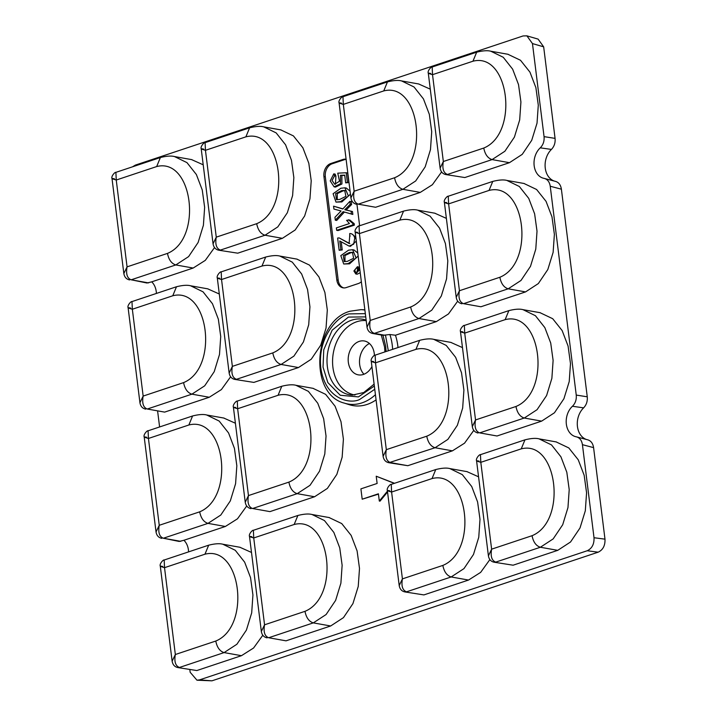 <?xml version="1.0" encoding="UTF-8"?>
<svg xmlns="http://www.w3.org/2000/svg" width="717" height="717" viewBox="0 0 717 717"><rect width="100%" height="100%" fill="white"/><g stroke="black" fill="none" stroke-linecap="round" stroke-linejoin="round"><path stroke-width="1.08" d="M386.069 351.527L385.683 346.248L382.977 335.314L385.468 335.009L388.318 350.774M365.742 316.896L348.453 317.084L332.159 330.178L323.752 349.815L323.035 367.113L327.839 382.573L340.261 395.264L358.392 396.904L374.346 386.015M363.949 374.238A17.844 13.471 100.1 0 1 359.862 357.658A17.844 13.471 100.1 0 1 369.425 343.506M371.926 366.575A17.208 12.987 100.1 0 1 363.367 374.453A17.208 12.987 100.1 0 1 357.783 374.749A17.208 12.987 100.1 0 1 348.193 358.617A17.208 12.987 100.1 0 1 359.244 341.382A17.208 12.987 100.1 0 1 363.806 340.898A17.208 12.987 100.1 0 1 374.426 355.453M366.199 320.616A37.642 28.411 -79.9 0 0 356.797 321.736A37.642 28.411 -79.9 0 0 332.58 360.382A37.642 28.411 -79.9 0 0 354.987 395.022M376.075 399.889A48.398 36.531 100.1 0 1 367.104 404.433A48.398 36.531 100.1 0 1 349.242 404.684L344.366 403.124A47.716 36.011 100.1 0 0 361.977 402.882A47.716 36.011 100.1 0 0 375.43 394.691M450.832 342.403L462.474 347.602M473.794 430.361L464.553 443.169L452.436 450.841L435.067 447.74L388.892 462.725L407.812 465.7L452.436 450.841M426.758 436.196C462.322 421.587 452.068 340.019 415.941 349.358L419.651 340.333C425.773 338.8 430.487 338.478 433.794 339.365L446.225 345.415L455.636 357.317L461.515 372.75L463.908 390.12L462.662 408.063L457.383 425.262L447.865 439.404L435.067 447.74C430.774 446.386 428.004 442.541 426.758 436.196L386.32 449.658C385.074 456.792 386.445 461.112 390.451 462.599L407.812 465.7M383.111 456.353L386.32 449.658L375.511 362.829C370.662 361.386 370.062 360.965 373.7 361.583M388.892 462.725C385.656 462.062 383.729 459.911 383.102 456.29L371.272 361.332C370.178 359.118 374.399 354.548 375.152 355.157L375.511 362.829L415.941 349.358M457.697 301.149L448.466 313.947L436.339 321.619L395.443 335.242L389.869 334.516L385.468 335.009M367.014 327.131L370.223 320.445C368.977 327.579 370.357 331.89 374.355 333.387L372.795 333.504L382.977 335.314M395.443 335.242A48.398 36.531 100.1 0 1 397.998 347.548M246.72 505.996L237.488 518.803L225.362 526.475L183.91 540.277A17.208 12.987 100.1 0 1 188.589 551.875M214.526 247.562L205.295 260.37L193.178 268.041L151.717 281.844A17.208 12.987 100.1 0 1 156.405 293.441M586.587 439.521A18.167 13.713 100.1 0 1 577.373 425.88A18.167 13.713 100.1 0 1 583.611 407.856C586.434 404.908 587.644 401.233 587.259 396.806L561.393 189.189C560.712 184.896 558.713 182.279 555.397 181.356L544.06 178.372A17.208 12.987 100.1 0 1 543.361 178.21A17.208 12.987 100.1 0 1 534.12 165.304A17.208 12.987 100.1 0 1 540.26 147.827C543.181 144.888 544.445 141.159 544.06 136.642L555.066 138.372L543.665 46.847L538.1 39.112L526.896 35.85L532.462 43.576L544.06 136.642M554.402 181.087A18.167 13.713 100.1 0 1 545.189 167.446A18.167 13.713 100.1 0 1 551.427 149.423C554.241 146.474 555.46 142.8 555.066 138.372M593.586 447.623L582.428 444.674L594.017 537.732C594.276 544.131 592.009 548.469 587.205 550.755L199.532 679.877L196.978 680.209L211.954 680.818L598.175 552.18C602.979 549.894 605.247 545.556 604.987 539.157L593.586 447.623C592.905 443.33 590.907 440.713 587.59 439.79L576.253 436.805A17.208 12.987 100.1 0 1 575.554 436.644A17.208 12.987 100.1 0 1 566.305 423.738A17.208 12.987 100.1 0 1 572.444 406.261C575.375 403.321 576.638 399.593 576.244 395.076L587.259 396.806M583.611 407.856L572.444 406.261M582.428 444.674C581.72 440.283 579.659 437.657 576.253 436.805M196.978 680.209L190.148 672.25L189.835 669.696M159.595 426.956L157.641 411.262M132.475 166.837L135.414 165.08L523.078 35.949L526.896 35.85M551.427 149.423L540.26 147.827M561.393 189.189L550.235 186.241C549.527 181.84 547.465 179.223 544.06 178.372M550.235 186.241L576.244 395.076M361.359 281.727A10.755 8.12 100.1 0 1 358.375 283.529L346.212 287.58A10.755 8.12 100.1 0 1 343.04 287.831A10.755 8.12 100.1 0 1 336.811 279.944L323.941 176.57A10.755 8.12 100.1 0 1 330.761 163.53L342.923 159.479A10.755 8.12 100.1 0 1 346.096 159.228A10.755 8.12 100.1 0 1 346.105 159.228M356.958 204.336L359.629 225.756M466.928 471.616L478.571 476.814M489.881 559.583L480.65 572.381L468.533 580.053L423.908 594.913L404.988 591.946L423.908 594.913M418.647 83.97L430.281 89.168M441.6 171.928L432.369 184.735L420.252 192.407L375.618 207.267L358.258 204.166C354.261 202.678 352.881 198.358 354.135 191.224L394.565 177.762C430.137 163.153 419.884 81.586 383.747 90.925L387.458 81.899C393.588 80.367 398.302 80.044 401.601 80.931L414.032 86.981L423.442 98.883L429.322 114.317L431.715 131.677L430.478 149.629L425.199 166.828L415.681 180.971L402.882 189.306L420.252 192.407M523.948 183.471L536.603 189.494L546.04 201.343L551.982 216.857L554.384 234.369L553.121 252.375L547.815 269.538L538.342 283.565L525.552 291.909L480.919 306.768L463.567 303.676C459.561 302.18 458.181 297.869 459.436 290.735L499.866 277.264C535.438 262.655 525.185 181.087 489.048 190.426L492.758 181.41C498.889 179.868 503.603 179.546 506.901 180.433L524.27 183.525M507.851 54.25L520.506 60.273L529.944 72.121L535.886 87.635L538.288 105.148L537.024 123.163L531.718 140.326L522.245 154.352L509.455 162.687L464.831 177.547L445.911 174.581L464.831 177.547M296.874 259.106L309.529 265.129L318.966 276.977L324.909 292.491L327.31 310.004L326.047 328.01L320.741 345.173L311.268 359.199L298.478 367.543L253.854 382.403L234.934 379.427L253.854 382.403M329.067 517.54L341.722 523.562L351.16 535.411L357.102 550.925L359.504 568.438L358.24 586.443L352.934 603.606L343.461 617.633L330.671 625.977L286.038 640.837L268.678 637.745C264.681 636.248 263.3 631.937 264.555 624.803L304.985 611.332C340.557 596.723 330.304 515.156 294.167 524.494L297.878 515.478C304.008 513.937 308.722 513.614 312.02 514.501L324.451 520.56L333.862 532.453L339.741 547.887L342.134 565.256L340.889 583.199L335.619 600.398L326.092 614.541L313.302 622.885L330.671 625.977M312.97 388.318L325.626 394.341L335.063 406.189L341.005 421.704L343.407 439.216L342.143 457.231L336.838 474.394L327.364 488.42L314.575 496.756L269.942 511.615L252.59 508.523C248.584 507.027 247.204 502.716 248.458 495.581L288.888 482.12C324.46 467.511 314.207 385.943 278.071 395.282L281.781 386.257C287.911 384.724 292.626 384.402 295.924 385.289L308.355 391.339L317.765 403.241L323.645 418.674L326.038 436.035L324.801 453.978L319.522 471.186L310.004 485.319L297.205 493.663L314.575 496.756M280.777 129.885L293.432 135.907L302.87 147.756L308.812 163.27L311.223 180.783L309.95 198.797L304.653 215.96L295.171 229.987L282.381 238.322L237.757 253.182L218.837 250.215L237.757 253.182M434.735 213.182L446.377 218.38M556.132 441.905L568.796 447.928L578.234 459.776L584.167 475.29L586.578 492.803L585.305 510.818L580.008 527.972L570.535 541.998L557.736 550.342L513.112 565.202L494.192 562.227L513.112 565.202M540.044 312.693L552.699 318.707L562.137 330.555L568.079 346.069L570.481 363.582L569.217 381.596L563.912 398.76L554.438 412.786L541.649 421.121L497.015 435.99L479.655 432.889C475.658 431.392 474.278 427.081 475.532 419.947L515.962 406.485C551.534 391.876 541.281 310.309 505.144 319.648L508.855 310.622C514.985 309.09 519.7 308.767 522.998 309.654L535.429 315.704L544.839 327.606L550.719 343.04L553.112 360.4L551.875 378.343L546.596 395.551L537.069 409.685L524.279 418.029L541.649 421.121M378.451 494.138L362.193 499.202L360.902 488.869L377.124 483.464L376.219 476.222L394.52 483.285M387.547 492.005L380.01 501.156L379.311 501.04L387.449 491.163M223.758 418.038L235.4 423.236M239.854 547.25L251.497 552.448M262.816 635.217L253.576 648.016L241.459 655.688L196.834 670.547L177.915 667.581L196.834 670.547M191.573 159.604L203.207 164.802M207.67 288.817L219.303 294.015M230.623 376.784L221.392 389.582L209.274 397.254L164.641 412.114L147.281 409.022C143.283 407.525 141.903 403.214 143.158 396.08L183.588 382.609C219.16 368 208.907 286.442 172.77 295.771L176.481 286.755C182.611 285.223 187.325 284.891 190.623 285.787L203.054 291.837L212.465 303.739L218.344 319.173L220.737 336.533L219.492 354.476L214.222 371.675L204.695 385.818L191.905 394.162L209.274 397.254M343.739 287.911A10.755 8.12 -79.9 0 1 338.209 280.195L325.33 176.821A10.755 8.12 100.1 0 1 332.15 163.781L344.312 159.73A10.755 8.12 100.1 0 1 346.123 159.389M362.193 499.202L378.406 493.798L379.311 501.04M393.714 483.554L394.449 483.312M393.983 483.231L376.219 476.222M355.784 273.957L353.884 270.981L357.389 266.715L359.45 269.762L355.784 273.957L357.174 274.199L360.239 272.738M359.567 267.324L357.389 266.715M343.712 264.008L340.808 255.646L348.57 250.152L352.656 249.722L356.134 258.003L348.184 263.578L343.712 264.008L349.573 263.829L358.159 256.068M357.792 253.11L354.046 249.973L352.656 249.722M355.811 237.184L351.742 233.859L349.708 233.527C352.307 233.581 353.974 235.122 354.736 238.152L353.687 244.183L349.071 246.074L339.777 240.993L340.862 249.695L342.251 249.946L341.256 241.988M349.071 246.074L350.461 246.325L356.304 241.154M340.862 249.695L339.15 250.269L342.251 249.946M349.797 243.565L339.123 237.892L349.098 243.493L349.717 235.92L350.21 236.01M354.189 223.677L349.779 219.985L346.589 220.334L349.457 223.534L336.363 227.898L336.667 230.318L338.057 230.56L354.368 225.129L354.189 223.677L352.8 223.426L348.39 219.734M342.932 208.862L333.557 206.164L342.807 209.005L349.851 201.369L351.24 201.611L351.608 204.515L346.159 209.982L352.477 211.533L352.845 214.428L343.138 211.667L335.305 220.191L334.947 217.287L341.077 210.968L333.925 209.068L333.557 206.164M335.305 220.191L336.694 220.442L344.402 212.044M335.995 202.104L333.091 193.742L340.862 188.248L344.949 187.818L348.426 196.1L340.476 201.674L335.995 202.104L341.866 201.925L350.452 194.164M350.084 191.206L346.338 188.069L344.949 187.818M348.767 182.548L347.584 172.994L346.194 172.743L347.378 182.297L348.767 182.548L345.675 182.862L344.707 175.127L340.476 175.28L344.752 175.486M340.476 175.28L340.548 183.74L334.095 186.841L335.484 187.092L341.937 183.982L341.866 175.522M335.448 184.278L335.915 176.122L335.171 174.106L333.781 173.855L334.525 175.871L332.061 180.451L334.722 184.233L339.526 181.204L337.752 173.164L346.194 172.743M339.15 250.269L337.626 238.053L339.123 237.892M349.717 235.92L349.708 233.527M354.368 225.129L352.979 224.878L352.8 223.426M352.979 224.878L336.667 230.318M349.851 201.369L350.219 204.273L351.608 204.515M350.219 204.273L344.769 209.731L346.159 209.982M344.769 209.731L352.477 211.533M351.088 211.282L351.455 214.186M335.915 176.122L334.525 175.871M347.378 182.297L345.675 182.862M334.095 186.841L330.223 180.908L333.781 173.855M357.487 268.167L356.573 268.006C359.011 269.198 359.065 270.73 356.734 272.603C354.323 271.492 354.279 269.959 356.573 268.006L357.048 268.015M356.734 272.603L356.143 272.612M349.457 252.501L352.441 252.375L353.633 258.263L347.369 261.355L344.187 261.571L343.318 255.539L349.457 252.501M341.749 190.597L344.725 190.471L345.926 196.359L339.661 199.451L336.479 199.667L335.601 193.635L341.749 190.597M356.896 272.559L357.693 268.319M344.958 261.642L344.976 255.521L350.846 252.743L353.069 252.545M337.25 199.738L337.259 193.617L343.138 190.847L345.361 190.641M156.037 531.987L159.246 525.292C158 532.426 159.38 536.746 163.377 538.234L179.187 541.452L183.91 540.277M146.626 437.218C142.988 436.599 143.588 437.02 148.437 438.463L159.246 525.292L199.685 511.83C200.93 518.176 203.7 522.021 207.993 523.374L225.362 526.475M199.685 511.83C235.248 497.222 224.995 415.654 188.867 424.993L192.577 415.968C198.708 414.435 203.413 414.112 206.72 415L219.151 421.049L228.562 432.951L234.441 448.385L236.834 465.745L235.588 483.697L230.318 500.896L220.791 515.039L207.993 523.374L163.377 538.234L180.738 541.335M192.488 416.003L148.078 430.792L148.437 438.463L188.867 424.993M445.911 174.581C442.676 173.908 440.749 171.766 440.121 168.145L443.339 161.513L483.769 148.052C485.024 154.388 487.793 158.242 492.086 159.595L509.455 162.687M483.769 148.052C519.341 133.443 509.088 51.875 472.96 61.214L476.671 52.189C482.792 50.656 487.506 50.333 490.804 51.221L503.244 57.27L512.646 69.173L518.525 84.606L520.918 101.966L519.682 119.909L514.403 137.117L504.885 151.251L492.086 159.595L447.471 174.455C443.464 172.958 442.093 168.647 443.339 161.513L432.521 74.676C427.682 73.233 427.081 72.82 430.72 73.439M440.121 168.136L428.291 73.188C427.198 70.974 431.41 66.394 432.172 67.013L432.521 74.676L472.96 61.214M261.338 631.489L264.555 624.803L253.737 537.965C248.898 536.522 248.288 536.11 251.927 536.719M304.985 611.332C306.231 617.678 309 621.522 313.302 622.885L268.678 637.745M267.118 637.861C263.883 637.198 261.956 635.056 261.329 631.426L249.507 536.468C248.414 534.255 252.626 529.684 253.379 530.302L253.737 537.965L294.167 524.494M499.866 277.264C501.111 283.609 503.89 287.454 508.183 288.817L525.552 291.909M456.218 297.421L456.218 297.358C456.837 300.988 458.772 303.13 461.999 303.793M456.209 297.358L459.436 290.735L448.618 203.897C443.778 202.454 443.178 202.042 446.808 202.651M456.218 297.358L444.388 202.4C443.294 200.186 447.507 195.616 448.268 196.234L448.618 203.897L489.048 190.426M123.844 273.553L127.061 266.858C125.807 273.993 127.187 278.313 131.193 279.8L147.003 283.018L151.717 281.844M114.433 178.784C110.803 178.166 111.404 178.578 116.244 180.03L127.061 266.858L167.491 253.397C168.737 259.742 171.515 263.587 175.808 264.94L193.178 268.041M167.491 253.397C203.063 238.788 192.81 157.22 156.673 166.559L160.384 157.534C166.514 156.001 171.229 155.679 174.527 156.566L186.958 162.616L196.368 174.518L202.248 189.951L204.641 207.312L203.404 225.263L198.125 242.463L188.607 256.605L175.808 264.94L131.193 279.8M123.835 273.491L112.013 178.533C110.92 176.319 115.132 171.739 115.894 172.358L116.244 180.03L156.673 166.559M399.208 585.565L402.416 578.879L442.846 565.417C444.101 571.754 446.87 575.608 451.163 576.961L468.533 580.053M442.846 565.417C478.418 550.808 468.165 469.241 432.037 478.571L435.748 469.554C441.869 468.022 446.583 467.699 449.882 468.586L462.322 474.636L471.732 486.538L477.603 501.972L479.996 519.332L478.759 537.275L473.48 554.483L463.962 568.617L451.163 576.961L406.548 591.821C402.542 590.324 401.17 586.013 402.416 578.879L391.599 492.041C386.759 490.598 386.158 490.186 389.797 490.804M404.988 591.937C401.753 591.274 399.826 589.132 399.199 585.511L387.368 490.553C386.275 488.331 390.487 483.76 391.249 484.378L391.599 492.041L432.037 478.571M213.057 243.834L216.265 237.148L256.695 223.686C257.95 230.023 260.719 233.876 265.012 235.23L282.381 238.322M256.695 223.686C292.267 209.077 282.014 127.509 245.886 136.848L249.597 127.823C255.718 126.291 260.432 125.968 263.739 126.855L276.17 132.905L285.581 144.807L291.46 160.241L293.853 177.601L292.608 195.544L287.329 212.752L277.811 226.886L265.012 235.23L220.397 250.09C216.391 248.593 215.019 244.282 216.265 237.148L205.447 150.31C200.608 148.867 200.007 148.455 203.646 149.073M218.837 250.215C215.602 249.543 213.675 247.401 213.048 243.78L201.217 148.822C200.124 146.6 204.336 142.029 205.098 142.647L205.447 150.31L245.886 136.848M350.918 197.919L354.135 191.224L343.318 104.395C338.478 102.952 337.868 102.531 341.507 103.149M394.565 177.762C395.811 184.108 398.58 187.953 402.882 189.306L358.258 204.166M356.699 204.291C353.472 203.628 351.536 201.477 350.909 197.856L339.087 102.898C337.994 100.685 342.206 96.114 342.968 96.723L343.318 104.395L383.747 90.925M472.315 426.633L475.532 419.947L464.715 333.118C459.875 331.666 459.265 331.254 462.904 331.872M515.962 406.485C517.208 412.822 519.977 416.676 524.279 418.029L479.655 432.889M478.096 433.014C474.86 432.342 472.933 430.2 472.306 426.579L460.484 331.621C459.391 329.408 463.603 324.828 464.356 325.446L464.715 333.118L505.144 319.648M245.241 502.267L248.458 495.581L237.641 408.744C232.801 407.301 232.2 406.889 235.83 407.507M288.888 482.12C290.134 488.456 292.912 492.31 297.205 493.663L252.59 508.523M245.232 502.205L233.41 407.256C232.317 405.042 236.529 400.462 237.291 401.081L237.641 408.744L278.071 395.282M229.153 373.055L232.362 366.369L272.792 352.898C274.037 359.244 276.816 363.089 281.109 364.451L298.478 367.543M272.792 352.898C308.364 338.29 298.111 256.722 261.974 266.061L265.693 257.045C271.815 255.503 276.529 255.18 279.827 256.068L292.267 262.126L301.669 274.019L307.548 289.453L309.941 306.822L308.704 324.765L303.425 341.964L293.907 356.107L281.109 364.451L236.493 379.302C232.487 377.814 231.107 373.503 232.362 366.369L221.544 279.531C216.704 278.088 216.104 277.676 219.743 278.286M234.925 379.427C231.699 378.764 229.772 376.622 229.144 372.992L217.314 278.035C216.22 275.821 220.433 271.25 221.195 271.86L221.544 279.531L261.974 266.061M357.604 232.371C353.965 231.752 354.574 232.165 359.414 233.608L370.223 320.445L410.662 306.984C411.908 313.32 414.677 317.174 418.979 318.527L436.339 321.619M410.662 306.984C446.234 292.375 435.972 210.807 399.844 220.137L403.554 211.121C409.685 209.588 414.399 209.265 417.697 210.153L430.128 216.202L439.539 228.105L445.418 243.538L447.811 260.898L446.566 278.841L441.296 296.04L431.768 310.183L418.979 318.527L374.355 333.387L384.769 335.242M403.465 211.148L359.056 225.945L359.414 233.608L399.844 220.137M488.411 555.854L491.62 549.168L532.059 535.698C533.305 542.043 536.074 545.888 540.376 547.25L557.736 550.342M532.059 535.698C567.622 521.089 557.369 439.53 521.241 448.86L524.952 439.844C531.082 438.302 535.796 437.979 539.094 438.867L556.464 441.968M479.001 461.085C475.362 460.475 475.963 460.888 480.811 462.331L491.62 549.168C490.374 556.302 491.754 560.613 495.752 562.11L540.376 547.25L553.166 538.906L562.693 524.763L567.963 507.564L569.208 489.621L566.815 472.252L560.936 456.819L551.525 444.925L539.094 438.876M524.862 439.871L480.453 454.668L480.811 462.331L521.241 448.86M139.94 402.766L143.158 396.08L132.34 309.242C127.501 307.799 126.891 307.387 130.53 308.005M183.588 382.609C184.834 388.955 187.603 392.808 191.905 394.162L147.281 409.022M128.11 307.745C127.017 305.532 131.229 300.961 131.982 301.579L132.34 309.242L172.77 295.771M172.134 661.199L175.342 654.513L215.781 641.043C217.027 647.388 219.796 651.242 224.089 652.595L241.459 655.688M215.781 641.043C251.344 626.443 241.091 544.875 204.963 554.205L208.674 545.189C214.795 543.656 219.51 543.334 222.817 544.221L235.248 550.271L244.658 562.173L250.538 577.606L252.931 594.967L251.685 612.91L246.406 630.109L236.888 644.251L224.089 652.595L179.474 667.455C175.468 665.959 174.097 661.648 175.342 654.513L164.525 567.676C159.685 566.233 159.084 565.821 162.723 566.439M160.294 566.179C159.201 563.965 163.413 559.394 164.175 560.013L164.525 567.676L204.963 554.205M374.113 384.133L363.725 392.54L352.441 395.067A38.333 28.931 100.1 0 1 327.364 366.647A38.333 28.931 100.1 0 1 351.671 320.176A38.333 28.931 100.1 0 1 365.813 319.988L366.136 320.087M374.758 389.268L359.692 399.45C350.084 404.442 325.204 399.36 320.804 367.857C317.317 336.04 339.007 315.453 349.036 313.903L365.338 313.643M389.869 334.516A47.716 36.011 100.1 0 1 392.62 349.34M344.366 403.124C308.364 394.216 313.347 320.831 350.093 311.214L361.018 309.645A47.716 36.011 100.1 0 1 364.89 310.085M594.017 537.732L604.987 539.157M587.205 550.755L598.175 552.18M199.532 679.877L211.954 680.818M532.462 43.576L543.665 46.847M344.312 159.73L342.923 159.479M332.15 163.781L330.761 163.53M325.33 176.821L323.941 176.57M338.209 280.195L336.811 279.944M354.736 238.152L355.955 238.367M268.669 637.745L286.038 640.837M506.901 180.442L519.332 186.492L528.743 198.385L534.622 213.818L537.015 231.188L535.778 249.131L530.499 266.33L520.981 280.472L508.183 288.817L463.567 303.676M463.558 303.676L480.919 306.768M131.184 279.809L148.544 282.901M358.249 204.175L375.618 207.267M479.646 432.889L497.015 435.99M252.581 508.523L269.942 511.615M147.272 409.022L164.641 412.114M381.283 335.018L384.563 347.019L384.921 351.904M451.163 342.457L433.794 339.365M375.161 355.157L419.562 340.369M361.018 309.645L364.854 309.807M224.089 418.092L206.72 415M148.078 430.792C147.326 430.182 143.104 434.753 144.198 436.958L156.028 531.924C156.656 535.545 158.582 537.696 161.818 538.359M508.174 54.313L490.804 51.221M432.181 67.013L476.581 52.216M329.39 517.593L312.02 514.501M253.388 530.293L297.788 515.505M448.268 196.225L492.678 181.437M191.896 159.658L174.527 156.566M123.844 273.491C124.462 277.112 126.398 279.263 129.625 279.926M115.894 172.358L160.303 157.561M467.251 471.678L449.882 468.586M391.258 484.378L435.658 469.581M281.1 129.947L263.739 126.855M205.107 142.647L249.507 127.85M418.97 84.023L401.601 80.931M342.968 96.723L387.377 81.935M540.367 312.746L522.998 309.654M464.365 325.446L508.774 310.649M313.293 388.381L295.924 385.289M245.241 502.214C245.859 505.835 247.795 507.977 251.022 508.649M237.291 401.081L281.7 386.284M297.197 259.16L279.827 256.068M221.203 271.86L265.604 257.071M435.067 213.245L417.697 210.153M359.056 225.945C358.303 225.326 354.081 229.897 355.175 232.111L367.005 327.069C367.633 330.698 369.56 332.84 372.795 333.504M480.453 454.668C479.7 454.049 475.479 458.62 476.572 460.834L488.402 555.792C489.03 559.421 490.957 561.563 494.192 562.227M207.993 288.879L190.623 285.787M139.932 402.712C140.559 406.333 142.486 408.475 145.721 409.138M139.932 402.703L128.11 307.754M131.991 301.579L176.391 286.782M240.177 547.313L222.817 544.221M172.125 661.146C172.752 664.767 174.679 666.909 177.915 667.572M172.125 661.137L160.294 566.188M164.184 560.013L208.584 545.216"/></g></svg>
